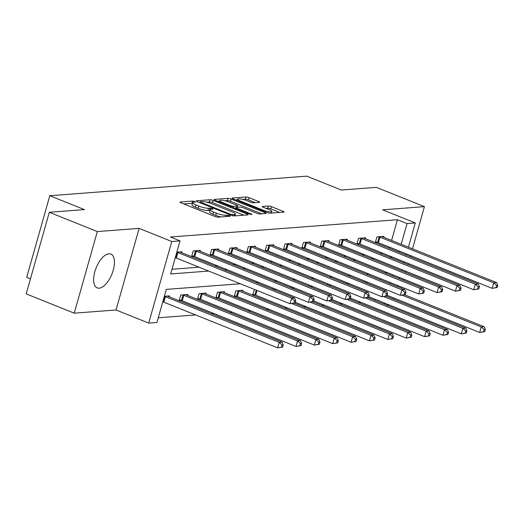 <?xml version="1.0" encoding="UTF-8"?>
<svg xmlns="http://www.w3.org/2000/svg" width="524" height="524" viewBox="0 0 524 524"><rect width="100%" height="100%" fill="white"/><g stroke="black" fill="none" stroke-linecap="round" stroke-linejoin="round"><path stroke-width="0.79" d="M194.718 201.543L192.59 201.072L180.308 202.009A2.292 0.452 15.8 0 0 179.987 202.14A2.292 0.452 15.8 0 0 181.042 202.853L214.984 216.484A2.292 0.452 15.8 0 0 218.03 217.152L230.311 216.216L229.8 215.626L226.08 215.279A7.343 1.454 15.8 0 1 216.347 213.137L213.517 211.997A7.343 1.454 15.8 0 1 210.15 209.718A7.343 1.454 15.8 0 1 211.179 209.299L212.993 209.083L212.259 208.585L208.539 208.238A7.343 1.454 15.8 0 1 198.806 206.096L195.976 204.956A7.343 1.454 15.8 0 1 192.609 202.677A7.343 1.454 15.8 0 1 193.638 202.251L195.452 202.041L194.718 201.543M192.432 203.299L183.669 203.908M209.973 210.347L207.917 210.438L208.539 208.238M108.9 253.773A18.242 8.476 111.9 0 0 95.453 269.742A18.242 8.476 111.9 0 0 97.235 287.905A18.242 8.476 111.9 0 0 99.16 288.18A18.242 8.476 111.9 0 0 112.608 272.218A18.242 8.476 111.9 0 0 110.826 254.055A18.242 8.476 111.9 0 0 108.9 253.773M259.308 202.343A2.292 0.452 15.8 0 0 259.635 202.205A2.292 0.452 15.8 0 0 258.581 201.491L249.057 197.672A2.292 0.452 15.8 0 0 246.011 197.004L232.374 198.039A2.292 0.452 15.8 0 0 232.053 198.17A2.292 0.452 15.8 0 0 233.108 198.884L267.057 212.515A2.292 0.452 15.8 0 0 270.096 213.183L283.733 212.148A2.292 0.452 15.8 0 0 284.054 212.01A2.292 0.452 15.8 0 0 283.006 211.303L271.498 206.679A2.292 0.452 15.8 0 0 268.458 206.011L262.622 206.456A2.292 0.452 15.8 0 0 262.301 206.587A2.292 0.452 15.8 0 0 263.349 207.301L269.054 209.593A6.137 1.212 15.8 0 1 271.871 211.499A6.137 1.212 15.8 0 1 262.871 210.065L240.523 201.092A6.137 1.212 15.8 0 1 237.706 199.186A6.137 1.212 15.8 0 1 246.706 200.62L250.433 202.113A2.292 0.452 15.8 0 0 253.472 202.781L259.308 202.343M391.585 240.424L397.441 219.713L407.05 223.571L415.29 222.942L408.432 247.19M49.295 212.279L97.326 231.569L74.231 313.175L26.2 293.885L49.295 212.279L84.384 209.607L49.793 195.721L306.723 176.143L341.307 190.029L376.396 187.356L424.427 206.639L382.631 209.829L415.29 222.942M74.231 313.175L116.033 309.985L139.129 228.379L97.326 231.569M139.129 228.379L171.793 241.499L180.033 240.87L170.673 273.954L208.676 271.052M397.441 219.713L170.424 237.012L180.033 240.87M213.111 200.41A2.292 0.452 15.8 0 0 210.072 199.742L196.434 200.777A2.292 0.452 15.8 0 0 196.107 200.915A2.292 0.452 15.8 0 0 197.162 201.622L231.11 215.253A2.292 0.452 15.8 0 0 234.149 215.921L247.787 214.886A2.292 0.452 15.8 0 0 248.114 214.755A2.292 0.452 15.8 0 0 247.059 214.041L213.111 200.41L212.489 202.618A2.292 0.452 15.8 0 0 209.443 201.943L206.58 202.166M214.401 199.408L228.045 198.373A2.292 0.452 15.8 0 1 231.084 199.041L265.033 212.672A2.292 0.452 15.8 0 1 266.087 213.379A2.292 0.452 15.8 0 1 265.76 213.517L259.924 213.962A2.292 0.452 15.8 0 1 256.884 213.288L243.116 207.766A2.292 0.452 15.8 0 0 240.077 207.091L236.2 207.386A2.292 0.452 15.8 0 0 235.879 207.524A2.292 0.452 15.8 0 0 236.933 208.231L251.265 213.988L252.005 214.486L249.647 214.113L215.135 200.253A2.292 0.452 15.8 0 1 214.08 199.539A2.292 0.452 15.8 0 1 214.401 199.408L214.29 199.821M401.345 288.22L401.659 287.113M403.578 280.34L403.886 279.233M405.805 272.46L406.12 271.353M408.032 264.581L408.347 263.474M410.266 256.701L410.574 255.594M412.493 248.821L424.427 206.639M49.793 195.721L26.704 277.327L30.457 278.834M171.996 269.264L199.068 267.201M214.866 265.996L217.434 265.799M233.232 264.594L235.807 264.397M251.605 263.192L254.173 263.002M269.971 261.797L272.539 261.6M288.338 260.395L290.912 260.199M306.71 258.994L309.278 258.797M325.077 257.598L327.651 257.402M343.443 256.197L346.017 256M361.815 254.795L364.383 254.599M380.182 253.4L382.756 253.203M389.352 248.304L389.666 247.204M181.664 252.666L181.913 251.782L176.837 252.168M200.03 251.265L200.286 250.38L193.218 250.917L191.66 256.433L193.566 256.288M218.403 249.863L218.652 248.979L211.585 249.522L210.026 255.031L211.932 254.887M236.769 248.468L237.018 247.583L229.957 248.121L228.399 253.636L230.305 253.492M255.142 247.066L255.391 246.182L248.324 246.719L246.765 252.234L248.671 252.09M273.508 245.664L273.757 244.78L266.69 245.317L265.131 250.832L267.037 250.688M291.875 244.269L292.123 243.385L285.063 243.922L283.504 249.437L285.41 249.286M310.247 242.867L310.496 241.983L303.429 242.52L301.87 248.035L303.776 247.891M328.613 241.466L328.862 240.582L321.802 241.119L320.236 246.634L322.142 246.49M346.98 240.064L347.235 239.18L340.168 239.723L338.609 245.239L340.515 245.088M365.352 238.669L365.601 237.785L358.534 238.322L356.975 243.837L358.881 243.693M383.719 237.267L383.968 236.383L376.907 236.92L375.348 242.435L377.247 242.291M158.268 317.786L195.622 314.937M211.421 313.732L213.988 313.535M229.787 312.33L232.355 312.14M248.153 310.935L250.727 310.739M266.526 309.533L269.094 309.337M284.892 308.132L287.466 307.935M303.258 306.737L305.833 306.54M321.631 305.335L324.199 305.138M339.997 303.933L342.572 303.737M358.37 302.538L360.938 302.341M374.64 300.291L374.955 299.191M380.437 279.823L380.745 278.716M169.18 296.774L169.435 295.89L164.353 296.276M187.553 295.379L187.802 294.495L180.734 295.032L179.175 300.547L181.081 300.396M205.919 293.977L206.168 293.093L199.107 293.63L197.541 299.145L199.448 299.001M224.285 292.575L224.541 291.691L217.473 292.228L215.914 297.743L217.82 297.599M242.658 291.174L242.907 290.296L235.839 290.833L234.28 296.348L236.186 296.198M254.409 289.418L252.653 294.947L254.559 294.802M272.29 289.052L272.775 288.017M290.663 287.65L291.148 286.615M309.029 286.248L309.514 285.22M327.395 284.853L327.88 283.818M345.768 283.451L346.253 282.416M364.134 282.05L364.619 281.021M388.913 304.798L386.345 304.994M240.3 283.753L166.305 289.392L156.938 322.476L148.698 323.098L171.793 241.499M116.033 309.985L148.698 323.098M406.513 253.963L406.198 255.07M404.286 261.843L403.971 262.95M402.052 269.722L401.744 270.829M399.825 277.602L399.511 278.709M397.592 285.482L397.284 286.589M394.028 298.077L393.721 299.178M398.961 252.162L399.268 251.055M401.188 244.282L407.05 223.571M224.475 269.853L227.043 269.657M242.841 268.452L245.409 268.255M261.207 267.05L263.782 266.854M279.58 265.655L282.148 265.458M297.946 264.253L300.521 264.057M316.313 262.852L318.887 262.655M334.685 261.45L337.253 261.26M353.052 260.055L355.626 259.858M371.424 258.653L373.992 258.456M389.791 257.251L392.358 257.055M387.249 272.552L384.675 272.749M368.876 273.954L366.309 274.15M350.51 275.355L347.936 275.552M332.137 276.751L329.57 276.947M313.771 278.152L311.204 278.349M295.405 279.554L292.831 279.751M277.032 280.949L274.465 281.146M258.666 282.351L256.092 282.547M384.249 304.149L384.557 303.049M390.039 283.681L390.354 282.574M392.273 275.801L392.581 274.694M192.609 202.677L191.987 204.884A7.343 1.454 15.8 0 0 195.354 207.163L195.976 204.956M207.917 210.438A7.343 1.454 15.8 0 1 198.183 208.297L195.354 207.163M210.15 209.718L209.521 211.925A7.343 1.454 15.8 0 0 212.895 214.205L213.517 211.997M220.899 216.936A7.343 1.454 15.8 0 1 215.724 215.344L212.895 214.205M243.804 215.187L212.489 202.618M200.345 201.74L200.856 202.336L230.652 214.296L234.457 214.637A7.343 1.454 15.8 0 0 235.492 214.218A7.343 1.454 15.8 0 0 232.119 211.932L211.755 203.757A7.343 1.454 15.8 0 0 202.022 201.616L200.345 201.74M217.768 201.314L219.667 201.17M224.835 200.771L227.416 200.574L228.045 198.373M261.777 213.818L230.462 201.249A2.292 0.452 15.8 0 0 227.416 200.574M228.831 202.028A6.137 1.212 15.8 0 0 219.831 200.594A6.137 1.212 15.8 0 0 222.648 202.5L230.521 205.657A2.292 0.452 15.8 0 0 233.56 206.332L237.431 206.037A2.292 0.452 15.8 0 0 237.758 205.899A2.292 0.452 15.8 0 0 236.704 205.185L228.831 202.028M235.649 208.329L235.309 208.356M279.751 212.449L270.875 208.886A2.292 0.452 15.8 0 0 267.836 208.218L265.982 208.356M255.326 202.644L248.435 199.873A2.292 0.452 15.8 0 0 245.389 199.205L242.854 199.402M237.529 199.808L235.741 199.945M282.639 347.045L283.261 344.844L282.082 344.93L281.46 347.137L282.639 347.045L277.615 347.857L279.174 342.342L282.115 342.12L168.368 296.453A2.338 0.465 -164.2 0 1 167.739 296.158L167.529 296.04M162.787 301.824L163.062 301.909A2.338 0.465 -164.2 0 1 163.868 302.191L277.615 347.857L281.46 347.137M164.346 296.309L164.628 296.394A2.338 0.465 -164.2 0 1 165.427 296.676L279.174 342.342L282.082 344.93M282.115 342.12L283.261 344.844M295.123 302.938L295.746 300.73L294.567 300.822L293.944 303.029L295.123 302.938L290.093 303.743L291.652 298.228L177.911 252.561A2.338 0.465 15.8 0 0 177.105 252.28L176.824 252.195M294.567 300.822L291.652 298.228L294.599 298.005L180.852 252.339A2.338 0.465 15.8 0 1 180.223 252.044L180.007 251.926M293.944 303.029L290.093 303.743L176.352 258.077A2.338 0.465 15.8 0 0 175.547 257.795L175.265 257.71M295.746 300.73L294.599 298.005M301.005 345.65L301.634 343.443L300.455 343.534L299.833 345.735L301.005 345.65L295.981 346.456L297.54 340.941L300.488 340.718L186.741 295.051A2.338 0.465 -164.2 0 1 186.105 294.757L185.896 294.639M179.365 299.872L181.435 300.507A2.338 0.465 -164.2 0 1 182.234 300.789L295.981 346.456L299.833 345.735M182.64 294.888L182.994 294.992A2.338 0.465 -164.2 0 1 183.793 295.274L297.54 340.941L300.455 343.534M300.488 340.718L301.634 343.443M319.378 344.248L320 342.041L318.821 342.133L318.199 344.34L319.378 344.248L314.348 345.054L315.906 339.545L318.854 339.316L205.107 293.65A2.338 0.465 -164.2 0 1 204.478 293.355L204.262 293.237M197.731 298.47L199.801 299.106A2.338 0.465 -164.2 0 1 200.607 299.387L314.348 345.054L318.199 344.34M201.013 293.486L201.36 293.591A2.338 0.465 -164.2 0 1 202.166 293.872L315.906 339.545L318.821 342.133M318.854 339.316L320 342.041M313.49 301.536L314.112 299.328L312.933 299.42L312.311 301.627L313.49 301.536L308.466 302.348L310.025 296.833L196.277 251.166A2.338 0.465 15.8 0 0 195.478 250.885L195.124 250.773M312.933 299.42L310.025 296.833L312.966 296.604L199.225 250.937A2.338 0.465 15.8 0 1 198.589 250.642L198.38 250.524M312.311 301.627L308.466 302.348L194.718 256.675A2.338 0.465 15.8 0 0 193.913 256.393L191.85 255.764M314.112 299.328L312.966 296.604M331.856 300.134L332.485 297.933L331.306 298.018L330.683 300.226L331.856 300.134L326.832 300.946L328.391 295.431L214.643 249.765A2.338 0.465 15.8 0 0 213.844 249.483L213.491 249.372M331.306 298.018L328.391 295.431L331.338 295.209L217.591 249.542A2.338 0.465 15.8 0 1 216.956 249.247L216.746 249.129M330.683 300.226L326.832 300.946L213.085 255.28A2.338 0.465 15.8 0 0 212.286 254.998L210.216 254.363M332.485 297.933L331.338 295.209M337.744 342.847L338.366 340.646L337.194 340.731L336.565 342.938L337.744 342.847L332.72 343.659L334.279 338.144L337.22 337.921L223.479 292.248A2.338 0.465 -164.2 0 1 222.844 291.953L222.635 291.835M216.104 297.075L218.167 297.711A2.338 0.465 -164.2 0 1 218.973 297.992L332.72 343.659L336.565 342.938M219.379 292.084L219.733 292.196A2.338 0.465 -164.2 0 1 220.532 292.477L334.279 338.144L337.194 340.731M337.22 337.921L338.366 340.646M356.11 341.452L356.739 339.244L355.56 339.336L354.938 341.537L356.11 341.452L351.087 342.257L352.645 336.742L355.593 336.519L241.846 290.853A2.338 0.465 -164.2 0 1 241.21 290.558L241.001 290.44M234.47 295.674L236.54 296.309A2.338 0.465 -164.2 0 1 237.339 296.591L351.087 342.257L354.938 341.537M237.745 290.689L238.099 290.794A2.338 0.465 -164.2 0 1 238.905 291.075L352.645 336.742L355.56 339.336M355.593 336.519L356.739 339.244M374.483 340.05L375.105 337.842L373.926 337.934L373.304 340.142L374.483 340.05L369.453 340.855L371.018 335.34L373.959 335.118L294.344 303.154M252.843 294.272L254.906 294.907A2.338 0.465 -164.2 0 1 255.712 295.189L369.453 340.855L373.304 340.142M291.96 303.606L371.018 335.34L373.926 337.934M373.959 335.118L375.105 337.842M350.229 298.739L350.851 296.532L349.672 296.623L349.05 298.824L350.229 298.739L345.198 299.545L346.764 294.029L233.016 248.363A2.338 0.465 15.8 0 0 232.211 248.081L231.863 247.976M349.672 296.623L346.764 294.029L349.704 293.807L235.957 248.14A2.338 0.465 15.8 0 1 235.328 247.845L235.112 247.728M349.05 298.824L345.198 299.545L231.457 253.878A2.338 0.465 15.8 0 0 230.652 253.596L228.588 252.961M350.851 296.532L349.704 293.807M368.595 297.337L369.217 295.13L368.045 295.222L367.416 297.429L368.595 297.337L363.571 298.143L365.13 292.634L251.382 246.961A2.338 0.465 15.8 0 0 250.583 246.68L250.23 246.575M368.045 295.222L365.13 292.634L368.071 292.405L254.33 246.739A2.338 0.465 15.8 0 1 253.695 246.444L253.485 246.326M367.416 297.429L363.571 298.143L249.824 252.476A2.338 0.465 15.8 0 0 249.024 252.195L246.955 251.559M369.217 295.13L368.071 292.405M386.961 295.936L387.59 293.735L386.411 293.82L385.788 296.027L386.961 295.936L381.937 296.748L383.496 291.233L269.755 245.566A2.338 0.465 15.8 0 0 268.95 245.284L268.596 245.173M386.411 293.82L383.496 291.233L386.443 291.01L272.696 245.343A2.338 0.465 15.8 0 1 272.067 245.049L271.851 244.924M385.788 296.027L381.937 296.748L268.19 251.081A2.338 0.465 15.8 0 0 267.391 250.799L265.321 250.164M387.59 293.735L386.443 291.01M392.849 338.648L393.472 336.441L392.299 336.532L391.67 338.74L392.849 338.648L387.826 339.46L389.384 333.945L392.325 333.723L312.71 301.752M295.3 302.309L387.826 339.46L391.67 338.74M310.326 302.204L389.384 333.945L392.299 336.532M392.325 333.723L393.472 336.441M405.334 294.54L405.956 292.333L404.777 292.425L404.155 294.626L405.334 294.54L400.303 295.346L401.869 289.831L288.121 244.164A2.338 0.465 15.8 0 0 287.316 243.883L286.969 243.778M404.777 292.425L401.869 289.831L404.81 289.608L291.062 243.942A2.338 0.465 15.8 0 1 290.434 243.647L290.217 243.529M404.155 294.626L400.303 295.346L286.562 249.679A2.338 0.465 15.8 0 0 285.757 249.398L283.694 248.762M405.956 292.333L404.81 289.608M411.222 337.246L411.844 335.046L410.665 335.131L410.043 337.338L411.222 337.246L406.192 338.059L407.751 332.543L410.698 332.321L331.083 300.357M313.666 300.907L406.192 338.059L410.043 337.338M328.699 300.802L407.751 332.543L410.665 335.131M410.698 332.321L411.844 335.046M423.7 293.139L424.329 290.931L423.15 291.023L422.521 293.23L423.7 293.139L418.676 293.944L420.235 288.436L306.488 242.763A2.338 0.465 15.8 0 0 305.689 242.481L305.335 242.376M423.15 291.023L420.235 288.436L423.176 288.207L309.435 242.54A2.338 0.465 15.8 0 1 308.8 242.245L308.59 242.127M422.521 293.23L418.676 293.944L304.929 248.278A2.338 0.465 15.8 0 0 304.13 247.996L302.06 247.361M424.329 290.931L423.176 288.207M429.588 335.851L430.211 333.644L429.032 333.736L428.409 335.936L429.588 335.851L424.564 336.657L426.123 331.142L429.064 330.919L349.449 298.955M332.033 299.512L424.564 336.657L428.409 335.936M347.065 299.401L426.123 331.142L429.032 333.736M429.064 330.919L430.211 333.644M442.073 291.737L442.695 289.53L441.516 289.621L440.894 291.829L442.073 291.737L437.042 292.549L438.601 287.034L324.86 241.368A2.338 0.465 15.8 0 0 324.055 241.086L323.708 240.975M441.516 289.621L438.601 287.034L441.549 286.811L327.801 241.138A2.338 0.465 15.8 0 1 327.173 240.844L326.956 240.726M440.894 291.829L437.042 292.549L323.301 246.876A2.338 0.465 15.8 0 0 322.496 246.594L320.426 245.966M442.695 289.53L441.549 286.811M447.954 334.45L448.583 332.242L447.404 332.334L446.782 334.541L447.954 334.45L442.931 335.255L444.49 329.747L447.437 329.517L367.815 297.553M350.405 298.11L442.931 335.255L446.782 334.541M365.431 298.005L444.49 329.747L447.404 332.334M447.437 329.517L448.583 332.242M460.439 290.342L461.061 288.135L459.882 288.22L459.26 290.427L460.439 290.342L455.415 291.148L456.974 285.632L343.227 239.966A2.338 0.465 15.8 0 0 342.427 239.684L342.074 239.579M459.882 288.22L456.974 285.632L459.915 285.41L346.174 239.743A2.338 0.465 15.8 0 1 345.539 239.448L345.329 239.33M459.26 290.427L455.415 291.148L341.668 245.481A2.338 0.465 15.8 0 0 340.862 245.199L338.799 244.564M461.061 288.135L459.915 285.41M466.327 333.048L466.95 330.847L465.771 330.932L465.148 333.14L466.327 333.048L461.297 333.86L462.856 328.345L465.803 328.122L386.188 296.158M368.772 296.708L461.297 333.86L465.148 333.14M383.804 296.604L462.856 328.345L465.771 330.932M465.803 328.122L466.95 330.847M478.805 288.94L479.434 286.733L478.255 286.825L477.633 289.032L478.805 288.94L473.781 289.746L475.34 284.231L361.593 238.564A2.338 0.465 15.8 0 0 360.794 238.282L360.44 238.178M478.255 286.825L475.34 284.231L478.288 284.008L364.54 238.341A2.338 0.465 15.8 0 1 363.905 238.047L363.695 237.929M477.633 289.032L473.781 289.746L360.034 244.079A2.338 0.465 15.8 0 0 359.235 243.798L357.165 243.162M479.434 286.733L478.288 284.008M484.693 331.653L485.316 329.445L484.143 329.537L483.514 331.738L484.693 331.653L479.67 332.458L481.229 326.943L484.169 326.721L404.554 294.757M387.144 295.313L479.67 332.458L483.514 331.738M402.17 295.202L481.229 326.943L484.143 329.537M484.169 326.721L485.316 329.445M497.178 287.538L497.8 285.331L496.621 285.423L495.999 287.63L497.178 287.538L492.147 288.351L493.713 282.836L379.966 237.169A2.338 0.465 15.8 0 0 379.16 236.887L378.813 236.776M496.621 285.423L493.713 282.836L496.654 282.606L382.906 236.94A2.338 0.465 15.8 0 1 382.278 236.645L382.061 236.527M495.999 287.63L492.147 288.351L378.407 242.678A2.338 0.465 15.8 0 0 377.601 242.396L375.538 241.767M497.8 285.331L496.654 282.606M191.967 203.279L192.59 201.072M227.305 216.445L227.665 215.154M209.502 210.321L210.131 208.113M198.183 208.297L198.806 206.096M215.724 215.344L216.347 213.137M225.713 216.569L226.08 215.279M180.191 202.421L180.308 202.009M246.797 214.958L247.059 214.041M196.317 201.196L196.434 200.777M209.443 201.943L210.072 199.742M200.659 203.03L200.856 202.336M230.455 214.991L230.652 214.296M232.518 215.705L232.78 214.768M234.09 215.927L234.457 214.637M230.462 201.249L231.084 199.041M264.771 213.589L265.033 212.672M236.737 208.925L236.933 208.231M251.114 214.526L251.265 213.988M222.451 203.194L222.648 202.5M230.324 206.351L230.521 205.657M233.226 207.517L233.56 206.332M237.071 207.321L237.431 206.037M240.326 201.786L240.523 201.092M262.675 210.759L262.871 210.065M262.504 206.869L262.622 206.456M267.836 208.218L268.458 206.011M270.875 208.886L271.498 206.679M282.744 212.22L283.006 211.303M232.256 198.452L232.374 198.039M245.389 199.205L246.011 197.004M248.435 199.873L249.057 197.672M258.319 202.415L258.581 201.491M163.062 301.909L164.628 296.394M163.868 302.191L165.427 296.676M177.911 252.561L176.352 258.077M177.105 252.28L175.547 257.795M181.435 300.507L182.994 294.992M182.234 300.789L183.793 295.274M199.801 299.106L201.36 293.591M200.607 299.387L202.166 293.872M196.277 251.166L194.718 256.675M195.478 250.885L193.913 256.393M214.643 249.765L213.085 255.28M213.844 249.483L212.286 254.998M218.167 297.711L219.733 292.196M218.973 297.992L220.532 292.477M236.54 296.309L238.099 290.794M237.339 296.591L238.905 291.075M254.906 294.907L256.249 290.158M255.712 295.189L257.042 290.473M233.016 248.363L231.457 253.878M232.211 248.081L230.652 253.596M251.382 246.961L249.824 252.476M250.583 246.68L249.024 252.195M269.755 245.566L268.19 251.081M268.95 245.284L267.391 250.799M274.307 289.857L274.622 288.757M275.1 290.178L275.414 289.078M288.121 244.164L286.562 249.679M287.316 243.883L285.757 249.398M292.68 288.462L292.988 287.355M293.466 288.776L293.781 287.676M306.488 242.763L304.929 248.278M305.689 242.481L304.13 247.996M311.046 287.06L311.361 285.96M311.839 287.381L312.153 286.274M324.86 241.368L323.301 246.876M324.055 241.086L322.496 246.594M329.413 285.659L329.727 284.558M330.205 285.98L330.52 284.879M343.227 239.966L341.668 245.481M342.427 239.684L340.862 245.199M347.785 284.263L348.093 283.156M348.578 284.578L348.886 283.477M361.593 238.564L360.034 244.079M360.794 238.282L359.235 243.798M366.152 282.862L366.466 281.761M366.944 283.183L367.259 282.076M379.966 237.169L378.407 242.678M379.16 236.887L377.601 242.396M199.867 202.709L200.116 201.838M235.027 215.855L235.492 214.218M235.61 208.473L235.879 207.524M219.438 201.982L219.831 200.594M237.359 207.301L237.758 205.899M237.313 200.574L237.706 199.186M271.425 213.085L271.871 211.499"/></g></svg>
